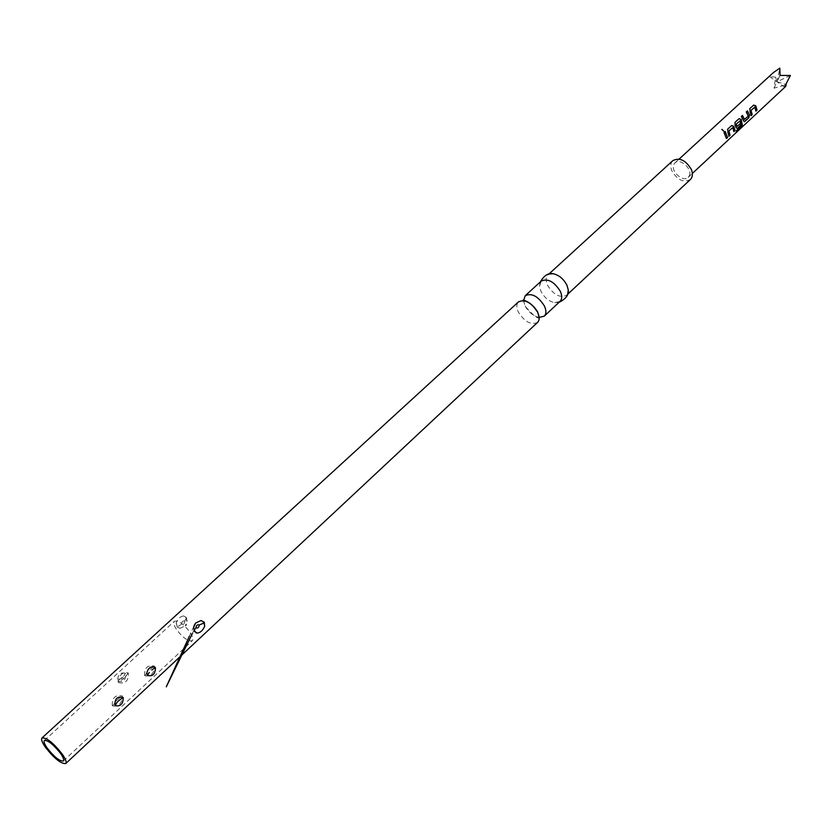 <?xml version="1.0" encoding="UTF-8"?>
<svg xmlns="http://www.w3.org/2000/svg" width="832" height="832" viewBox="0 0 832 832"><rect width="100%" height="100%" fill="white"/><g stroke="black" fill="none" stroke-linecap="round" stroke-linejoin="round"><path stroke-width="0.62" stroke-dasharray="4.16 3.12" d="M723.746 131.144L721.718 129.626M689.302 175.77C692.796 169.073 679.942 157.591 674.918 162.916L673.795 164.528C670.405 171.288 683.218 182.645 688.23 177.299L689.302 175.77M773.24 72.706L769.569 76.617L775.611 77.147L774.03 88.161L786.178 84.77M690.352 179.546C683.561 182.967 677.383 180.045 671.84 170.799C670.145 166.452 670.478 163.051 672.849 160.618M567.746 293.634L566.592 295.266C560.03 298.262 553.675 294.902 547.518 285.21C545.542 280.706 545.657 277.306 547.851 275.007L549.578 273.988M560.03 301.402L554.736 302.702C548.933 301.371 544.326 297.565 540.935 291.273L539.521 286.25L541.226 281.081M539.146 317.429C533.281 316.108 528.601 312.25 525.096 305.854L523.619 300.654M537.534 322.442C531.045 325.312 524.649 321.859 518.346 312.062C516.298 307.528 516.35 304.127 518.502 301.87M181.709 624.104L177.278 627.016L179.847 628.389L176.561 626.631L176.228 622.69C177.902 618.706 180.346 616.46 183.581 615.95L186.378 617.594L187.169 621.629L185.255 625.862C186.67 625.882 187.013 623.22 186.264 617.874L187.169 621.629M117.676 681.096C123.417 682.552 126.069 680.014 125.632 673.494L125.476 673.286C120.37 672.09 117.728 674.638 117.551 680.93L123.75 676.291L121.181 678.694M183.581 615.95L186.129 617.323M193.648 627.38L194.366 631.29M125.476 673.286L123.75 676.291M177.278 627.016L176.228 622.69M184.839 621.109C182.863 620.641 181.802 621.618 181.657 624.042C183.633 624.499 184.694 623.522 184.839 621.109M179.847 628.389L185.255 625.862M112.278 705.65C111.904 697.798 115.253 694.564 122.314 695.958L122.481 696.176C121.888 703.581 118.56 706.826 112.497 705.931L112.278 705.65M144.685 675.542C144.279 667.878 147.514 664.716 154.388 666.058L154.606 666.338C153.972 673.712 150.717 676.863 144.851 675.761L144.685 675.542M176.228 629.044C173.846 625.186 173.243 622.596 174.387 621.265C178.62 620.318 184.007 624.218 190.528 632.965C192.868 636.802 193.471 639.371 192.338 640.671C188.094 641.628 182.728 637.749 176.228 629.044M118.498 682.594C125.424 683.977 128.7 680.846 128.305 673.192L128.097 672.911C122.19 671.923 118.934 675.074 118.342 682.375L125.476 676.853L122.907 679.266M128.097 672.911L125.476 676.853M115.201 701.844L117.822 699.358L112.497 705.931M117.822 699.358L122.314 695.958M150.041 669.448L154.388 666.058M147.493 671.861L144.851 675.761M774.03 88.161L777.026 81.817L786.094 84.458M775.611 77.147L777.026 81.817L780.031 75.421M790.4 75.462L777.026 81.817L779.844 68.12M769.569 76.617L784.493 87.027M726.44 138.351L723.871 132.642L725.182 131.477M728.894 136.063L727.428 132.028L727.563 129.272M733.71 131.591L732.566 127.618M727.407 129.366L731.588 125.538M736.341 131.518L736.351 130.406L741.062 126.318M736.611 128.565L734.885 125.112L734.864 122.46L739.014 118.664M736.819 126.391L740.376 123.448M740.854 126.214L739.866 120.848M743.985 121.701L743.465 120.734M744.328 119.423L748.082 116.085L746.138 112.018L747.417 110.874M743.257 120.713L741.208 116.584L742.487 115.44M751.046 115.45L749.611 111.446L749.746 108.722M755.726 111.103L754.634 107.151M749.59 108.826L753.667 105.092M184.787 621.046L186.264 617.874L184.725 616.252M674.918 162.916L679.078 159.099M566.592 295.266L567.486 294.434M554.736 302.702L559.156 302.224M523.463 300.477L525.106 306.186C533.166 315.359 537.857 319.176 539.157 317.647M44.387 740.501L174.387 621.265M63.357 761.01L192.338 640.671M539.521 286.25L540.342 281.882M547.851 275.007L548.756 274.186M195.624 623.033L195.166 623.605M193.835 626.361L189.342 636.251M192.483 633.329L193.929 630.334M688.23 177.299L692.359 173.451"/><path stroke-width="1.25" d="M721.895 129.355L723.819 131.082L721.895 129.355M721.791 129.48L723.746 131.144M751.057 115.7L749.746 108.722L753.667 105.092L755.81 105.82L757.047 110.126L755.934 111.166L754.822 107.099L751.057 110.406L752.18 114.66L751.057 115.7M748.738 117.863L744.214 121.753L741.354 116.49L742.487 115.44L744.526 119.434L748.29 116.095L746.294 111.925L747.417 110.874L749.518 115.107L748.738 117.863L744.796 121.534M736.154 132.018L736.57 130.51L741.062 126.318L740.043 120.806L736.226 124.166L737.027 126.402L740.376 123.448L740.678 125.362L737.422 128.398L736.081 127.598L735.062 125.06L735.02 122.356L739.014 118.664L741.177 119.392L742.383 125.185L740.927 127.566L736.154 132.018M728.915 136.313L727.563 129.272L731.588 125.538L733.772 126.266L735.062 130.593L733.918 131.654L732.753 127.566L728.905 130.967L730.059 135.242L728.915 136.313M726.45 138.601L724.017 132.548L725.182 131.477L727.605 137.53L726.45 138.601M786.178 84.77L785.689 86.414L784.493 87.027L790.4 75.462L780.031 75.421L779.844 68.12L773.24 72.706L679.078 159.099M548.756 274.186L672.849 160.618C679.64 157.258 685.807 160.212 691.35 169.489C693.004 173.794 692.671 177.143 690.352 179.546L567.486 294.434M549.578 273.988L553.311 273.749C559.083 275.153 563.618 278.959 566.925 285.178L568.266 289.921L567.746 293.634M523.609 300.342L525.294 295.651L541.226 281.081C547.768 278.148 554.133 281.559 560.321 291.314C562.266 295.776 562.172 299.146 560.03 301.402L544.253 316.15L539.146 317.429M525.294 295.651C531.804 292.791 538.19 296.254 544.45 306.072C546.437 310.554 546.374 313.914 544.253 316.15M42.026 737.922L518.502 301.87C525.002 299.021 531.398 302.515 537.69 312.354C539.698 316.846 539.646 320.206 537.534 322.442L65.738 763.558C61.079 763.953 54.309 758.534 45.438 747.302C42.078 742.404 40.945 739.274 42.026 737.922C46.686 737.526 53.477 742.986 62.39 754.291C65.697 759.148 66.81 762.237 65.738 763.558M115.003 705.37C114.577 698.672 117.291 696.051 123.157 697.507L123.282 697.674C123.115 704.08 120.411 706.722 115.17 705.588L115.003 705.37M147.41 675.241L146.848 672.88C148.273 667.586 151.091 665.808 155.303 667.545L155.459 667.753C155.262 674.138 152.61 676.686 147.524 675.407L147.41 675.241M193.648 627.38L194.459 631.498L197.288 633.142C200.522 632.59 202.987 630.302 204.651 626.278L203.954 622.378L201.042 620.516L195.634 623.043L193.648 627.38M204.651 626.278L204.339 622.305L201.042 620.516M116.958 702.458L119.59 699.972L116.958 702.458L115.17 705.588M119.59 699.972L123.157 697.507M151.83 669.999L155.303 667.545M149.271 672.422L147.524 675.407M194.459 631.498L197.288 633.142M199.191 624.926C199.046 627.37 197.974 628.358 195.998 627.89C196.144 625.446 197.215 624.458 199.191 624.926M60.674 753.584C63.326 757.474 64.22 759.949 63.357 761.01C59.623 761.322 54.215 756.985 47.112 747.989C44.429 744.078 43.524 741.582 44.387 740.501C48.11 740.178 53.539 744.546 60.674 753.584M725.046 131.602L727.605 137.53M727.397 137.467L726.44 138.351M732.753 127.566L728.718 131.009L730.059 135.242M729.851 135.179L728.894 136.063M731.526 125.601L733.585 126.308L734.854 130.52L733.907 131.404M738.951 118.726L741 119.444L742.165 125.091L740.927 127.566M740.73 127.431L736.341 131.518M740.21 123.604L740.47 125.299L737.422 128.398M740.043 120.806L736.039 124.218L737.027 126.402M747.292 110.999L749.518 115.107M749.31 115.086L748.519 117.801M742.362 115.565L744.526 119.434M754.822 107.099L750.88 110.458L752.18 114.66M751.962 114.598L751.046 115.45M753.605 105.154L755.622 105.872L757.047 110.126M756.839 110.063L755.924 110.916M199.233 625.009L204.235 622.908M195.957 627.806L194.033 630.625M559.156 302.224C565.916 298.927 568.963 294.83 568.266 289.921M539.157 317.647L537.68 311.979C530.556 300.248 520.707 299.551 523.463 300.477M196.279 632.986L194.033 630.105M540.342 281.882C544.149 275.392 548.475 272.688 553.311 273.749M195.166 623.605L193.835 626.361M189.342 636.251L166.275 686.816L192.483 633.329M147.046 674.482L146.838 673.088M692.359 173.451L785.689 86.414"/></g></svg>
